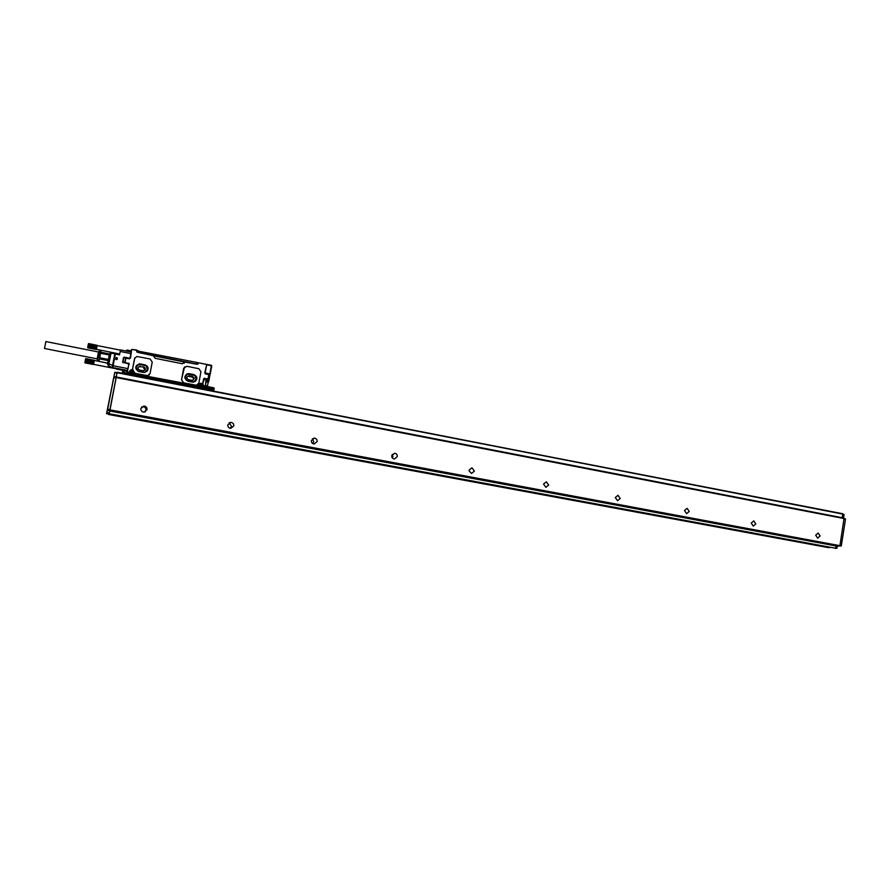 <?xml version="1.0" encoding="UTF-8"?>
<svg xmlns="http://www.w3.org/2000/svg" width="890" height="890" viewBox="0 0 890 890"><rect width="100%" height="100%" fill="white"/><g stroke="black" fill="none" stroke-linecap="round" stroke-linejoin="round"><path stroke-width="1.33" d="M108.836 413.995L109.681 410.746L107.445 410.334L106.555 413.661L114.81 372.276L107.445 410.334M827.644 547.484L108.669 414.506L828.957 547.617M835.632 548.196L836.778 548.34L837.345 546.104M829.402 547.695L108.836 413.972M109.07 414.006L110.049 409.623L107.801 409.2M109.681 410.746L116.123 377.582M112.808 381.999L113.464 378.639L112.808 381.999M117.068 372.654L842.774 514.086L117.135 372.254L116.245 376.948L117.046 372.71L114.81 372.276L117.046 372.71M842.641 513.719L117.002 372.71M110.049 409.623L116.189 377.605L113.942 377.171L116.189 377.605M843.542 518.102L844.065 514.731L842.774 514.142L843.931 514.364M839.848 545.926L841.328 545.737L845.489 519.226L844.198 518.625L845.355 518.848M842.774 514.086L842.207 517.846M109.871 410.368L839.938 545.681L844.065 518.202L116.278 377.149L844.065 518.202M835.465 548.451L835.977 545.948L838.636 545.882M109.648 410.991L835.977 545.948M109.77 410.835L838.358 546.226M815.685 535.168L818.144 533.021L820.113 536.003L817.654 538.161L815.685 535.168M751.238 523.075L753.763 520.895L755.821 523.932L753.285 526.124L751.238 523.075M684.488 510.549L687.091 508.324L689.238 511.439L686.613 513.652L684.488 510.549M615.302 497.555L617.983 495.307L620.219 498.489L617.527 500.736L615.302 497.555M543.545 484.093L546.315 481.813L548.663 485.05L545.882 487.331L543.545 484.093M469.086 470.12L471.923 467.795L474.392 471.11L471.544 473.424L469.052 470.877M391.767 455.602L394.671 453.244C396.517 453.577 397.385 454.712 397.274 456.637L394.348 458.995C392.512 458.65 391.645 457.516 391.767 455.602M311.4 440.517L314.381 438.125C316.328 438.447 317.241 439.604 317.129 441.596L314.137 443.988C312.201 443.654 311.289 442.497 311.4 440.517M227.829 424.83L230.844 422.394C232.913 422.705 233.892 423.885 233.781 425.943L230.733 428.379C228.674 428.057 227.707 426.877 227.829 424.83M140.831 408.499L143.88 406.029C146.094 406.307 147.139 407.509 147.039 409.667L143.946 412.137C141.755 411.848 140.72 410.635 140.831 408.499M392.312 457.894L392.891 456.603L392.334 454.323M312.713 443.532L313.781 441.774L312.434 438.77M230.198 428.312L231.556 426.355L229.108 422.895M145.137 411.914L146.016 410.312C146.127 408.199 145.092 407.008 142.912 406.741L141.566 407.041M189.136 375.88L188.624 375.847C186.344 376.971 186.277 378.239 188.424 379.663L192.362 380.375C194.654 379.262 194.732 377.994 192.585 376.559L189.136 375.88L187.301 376.459M196.401 379.185L193.797 381.944L186.388 380.275L185.276 376.559L187.579 373.956L194.955 375.191L196.045 379.418L196.479 378.773L194.932 375.714M194.599 375.435L187.49 374.056M193.82 381.932L196.045 379.418M195.166 381.576C197.858 378.651 197.369 376.292 193.72 374.512L188.357 373.589L186.277 374.334M192.318 382.077L193.286 382.155C197.903 379.93 198.047 377.382 193.742 374.501L188.38 373.566C183.807 375.836 183.685 378.384 187.99 381.232L192.318 382.077M183.64 382.834L181.516 379.785L183.685 368.304L186.767 366.291L198.859 368.705L200.962 371.742L198.815 383.178L196.39 385.248L183.629 382.845L195.744 385.203L197.591 384.903M126.825 373.333L122.753 372.599L122.753 370.307M126.892 351.194L127.036 350.426L131.008 351.205L131.687 349.414L129.962 358.258L124.188 357.157L122.598 362.085L128.861 363.932L127.993 368.638L113.119 365.723L115.355 354.064L119.527 354.899M137.027 350.449L132.143 349.47L136.648 349.97L136.76 351.817L138.006 352.373L197.725 364.233M213.433 391.033L213.878 389.887L129.818 373.477L129.517 374.668L130.363 371.208M126.87 373.077L127.993 368.638M130.018 358.114L131.13 352.04L120.462 349.904L119.616 354.476L114.788 353.964L112.196 367.348L112.752 367.537L113.119 365.723L108.88 363.71L108.524 365.445L112.24 367.982M126.847 373.222L122.397 372.098M129.818 373.477L130.151 371.764L131.742 370.374L133.7 372.465L133.456 373.744L198.96 386.538L199.983 384.146M126.68 374.111L127.059 371.798M123.109 362.797L122.776 362.13L128.861 363.932M130.875 353.619L120.195 351.483L119.549 354.498M117.213 357.747L116.657 359.638L115.811 359.382L116.367 357.502L117.213 357.747M127.604 370.463L112.741 367.548L116.646 368.872M213.878 389.887L202.397 387.206L202.631 385.949L200.806 383.901L199.193 385.281M115.422 358.314L117.091 358.047L117.469 359.126M129.662 358.459L123.61 357.713M130.485 358.18L131.687 349.414M198.971 386.16L199.071 385.303M129.584 371.564L129.317 372.866L127.214 372.276L128.872 364.099L127.348 372.042L129.829 372.521L129.584 371.564C130.162 369.917 131.32 369.372 133.055 369.94L134.379 372.498L132.566 368.983L134.568 358.536L136.882 356.467L150.076 358.97L152.234 362.052L150.032 373.611L147.618 375.691L135.135 373.344L134.379 372.487M204.733 372.943L205.434 373.945L204.733 372.943L206.714 364.466L205.123 373.043M149.42 374.835L146.894 375.658L135.135 373.355L134.401 372.421M133.055 369.928L132.566 368.994L134.868 357.724M140.431 363.943L139.24 363.877C134.679 366.224 134.59 368.805 138.962 371.62L144.492 372.554C149.108 370.251 149.231 367.681 144.847 364.822L140.42 363.966L144.836 364.833C148.052 366.124 148.864 368.226 147.262 371.163M205.479 373.555L209.239 374.723L205.112 373.032L206.725 364.477L198.181 362.731L211.419 365.345L208.705 379.852L204.422 378.584L202.542 384.424L203.632 378.817L202.675 383.913C200.862 382.767 199.538 383.167 198.715 385.092L198.537 386.382L200.873 383.679L203.054 384.024M196.456 364.21L137.983 352.484M136.938 350.882L197.113 362.475L197.903 362.708L197.602 364.277L197.869 362.675M119.605 354.509L110.427 352.818L111.083 352.918L108.88 363.71L107.612 363.576L108.369 365.879L107.668 363.098L98.979 361.396L99.48 358.881L108.191 360.595L107.668 363.098M108.191 360.595L109.27 354.988L100.57 353.252L101.082 350.315M108.413 359.449L99.702 357.736L100.57 353.252M99.48 358.881L99.702 357.736M98.501 357.702L99.713 351.316L98.501 357.702M107.634 363.187L85.852 358.614L94.14 360.261L85.829 358.681L94.251 360.851L85.485 359.249L94.207 361.118L85.418 359.549L93.995 361.006M205.935 382.633L205.957 380.453L206.224 381.22L208.227 381.499L208.705 379.852L208.894 381.076M202.653 385.748L202.853 385.114L204.934 385.982M205.089 386.104L207.47 386.405M109.481 353.853L109.27 354.988M109.47 353.931L100.77 352.206M139.93 366.758L143.824 366.936L139.352 366.724L140.297 366.235M139.719 366.202C137.438 367.37 137.383 368.649 139.563 370.062L143.657 370.785C145.949 369.639 146.005 368.349 143.824 366.936M201.908 385.626L200.628 386.471L200.061 385.225L200.973 384.625L201.908 385.626L201.273 384.714M200.739 385.326L200.05 385.259M132.076 372.432L131.598 372.977L130.941 372.053L131.809 371.742M131.564 371.853L130.997 371.742M131.642 371.831L131.942 371.13M132.287 371.197L132.944 372.12L132.31 371.175M131.954 373.043L132.944 372.12M88.255 344.497L97.066 346.255L88.255 344.497M88.488 344.497L87.932 347.367L96.543 348.98L87.888 347.623L96.265 349.169M87.698 347.556L88.522 344.319M88.388 343.818L97.188 345.576L88.644 343.696M87.965 347.211L96.298 349.036M87.999 347.033L96.32 348.88M88.032 346.844L96.354 348.702M88.066 346.655L96.387 348.513M88.11 346.444L96.432 348.313M87.876 346.421L96.687 348.179L88.154 346.221M87.921 346.232L96.465 348.112M88.199 345.999L96.509 347.89M87.954 346.032L96.765 347.79L88.232 345.776M87.999 345.832L96.554 347.667M88.277 345.554L96.598 347.445M88.032 345.62L96.843 347.389L88.321 345.32M88.077 345.42L96.643 347.222M88.366 345.109L96.687 347M88.11 345.22L96.921 346.978L88.41 344.897M88.143 345.031L96.732 346.777M88.444 344.686L96.765 346.566M88.188 344.842L96.81 346.366M88.555 344.152L96.877 345.988M88.588 344.007L96.91 345.832M88.611 343.885L96.943 345.687M88.633 343.774L96.966 345.554M96.843 346.166L96.999 345.365M96.988 345.454L88.677 343.573L97.01 345.298M119.683 354.009L87.888 347.623M87.876 347.723L96.242 349.292M96.687 348.179L96.22 349.381M87.843 347.89L96.198 349.514M85.651 359.549L85.106 362.397L93.65 363.966L85.062 362.642L93.383 364.155M85.574 358.837L84.862 362.553M85.14 362.241L93.406 364.021M85.173 362.074L93.439 363.865M85.206 361.885L93.472 363.699M85.24 361.696L93.506 363.509M85.273 361.485L93.539 363.32M85.051 361.462L93.806 363.176L85.318 361.273M85.084 361.273L93.584 363.109M85.362 361.051L93.628 362.897M85.129 361.073L93.873 362.797L85.407 360.828M85.162 360.873L93.673 362.675M85.451 360.606L93.706 362.453M85.206 360.673L93.951 362.386L85.496 360.383M85.24 360.472L93.75 362.23M85.529 360.161L93.795 362.007M85.284 360.272L94.028 361.996L85.574 359.949M85.318 360.083L93.839 361.796M85.618 359.749L93.884 361.574M85.351 359.894L93.917 361.373M85.028 362.864L93.317 364.488L85.062 362.642M85.051 362.742L93.339 364.366L93.806 363.176M85.028 362.809L93.339 364.366M93.584 364.299L85.017 362.897M97.144 358.87L44.511 348.491L45.846 341.549L98.467 352.006L97.077 359.26L98.467 352.006M120.428 350.148L97.199 345.565M208.115 382.411L207.481 385.637M93.584 364.344L112.418 368.037M138.095 367.303L139.352 366.724M143.435 367.448L144.836 370.284M136.137 366.98L138.918 364.032L146.071 365.434L147.44 369.406L146.194 365.99M145.86 365.701L138.729 364.31L136.103 367.058M98.556 351.595L99.357 351.294L97.7 359.872L98.645 360.717M205.401 385.515L207.348 385.893L207.704 384.825L208.082 382.122L206.102 381.732M136.192 366.891L137.716 371.041L144.859 372.421L147.662 369.15M205.712 383.89L206.213 381.176M140.42 363.966L136.27 365.623M108.257 360.272L109.403 354.276M202.653 385.459L202.92 384.168M184.141 363.276L184.831 362.085L153.425 355.789L155.216 358.336L182.283 363.743L184.853 362.074L197.013 364.155M210.151 374.201L209.239 374.734L208.071 379.285L204.311 378.984M203.042 384.091L202.697 385.192M120.195 351.483L120.462 349.904L131.13 352.04M197.814 363.02L197.925 364.077M137.605 352.251L153.425 355.778M183.629 382.845L181.504 379.796L184.564 366.836M192.963 380.241C193.909 378.784 193.553 377.705 191.917 377.004L188.491 376.337M108.736 414.428L828.879 547.639M108.758 414.072L106.555 413.661L108.758 414.072M109.136 413.594L106.9 413.183M835.643 548.129L836.778 548.34M109.225 413.149L106.989 412.738M116.968 373.11L114.732 372.676M844.065 514.731L842.719 514.476M837.045 548.006L835.699 547.762M835.621 548.251L109.125 413.739M109.782 410.312L107.545 409.889M109.96 410.068L107.701 409.645M116.112 378.005L113.876 377.571M843.553 517.969L113.998 376.537M109.915 410.312L839.671 546.015M839.938 545.681L110.015 409.867M116.212 377.549L844.198 518.581M845.489 519.226L844.143 518.97M841.328 545.737L839.971 545.481M841.061 546.071L839.882 545.848M129.64 371.308L130.407 370.83M127.214 372.276L127.014 373.177L129.818 373.222M127.159 371.252L123.087 371.03L122.787 372.543L123.187 370.396M122.687 370.596L126.97 371.13M127.014 373.177L126.836 374.145M128.872 364.099L124.589 362.364L125.935 357.747L124.567 362.397M131.008 351.205L130.852 351.984M213.678 389.375L213.912 387.829M214.112 389.019L213.9 387.829L203.198 385.737L202.909 387.25L202.475 386.794M202.82 387.295L214.112 388.997L213.867 388.229L203.154 386.138L203.02 386.805L213.533 389.386M116.579 369.105L127.17 371.175L116.579 369.094M127.292 374.234L127.481 373.233L129.706 373.666M129.818 372.576L131.764 370.151L129.984 371.72M129.428 358.848L125.868 358.147L125.045 362.419L128.516 363.587L124.956 362.875L128.494 363.621M129.629 358.47L125.79 357.747M129.718 358.447L123.654 357.591M206.669 364.778L211.753 365.834L210.24 374.022M208.894 379.941L209.973 374.901L209.117 379.563L207.982 379.307M209.028 380.152L209.117 379.563M208.16 382.923L208.594 381.398M207.682 385.326L207.415 386.56M133.9 373.822L133.689 372.51M133.522 373.366L133.912 372.443L131.709 370.229L130.24 371.074M134.078 373.856L198.359 386.416M128.75 363.754L124.734 362.831M110.037 353.163L115.422 353.675M108.369 365.879L111.984 367.859M125.546 357.847L124.099 357.558M130.886 350.793L126.959 350.026L126.436 351.094L126.536 350.449L130.886 350.793L130.674 351.951M198.715 385.092L198.548 385.937L134.112 373.811L134.379 372.498L131.764 370.151L130.096 371.364M122.931 362.208L123.777 357.758M122.598 362.085L124.188 357.157M214.256 388.34L202.597 386.115M205.434 373.945L208.872 374.634L208.082 378.829L204.533 378.595L208.449 378.951M204.121 378.717L208.282 379.207M203.632 378.817L204.656 378.15M203.944 379.318L208.661 380.241L207.971 382.099M204.021 378.929L209.05 380.341M137.761 352.284L138.084 350.616M136.86 352.062L137.16 350.504M196.801 364.121L197.113 362.475M108.168 360.706L107.456 364.032M211.753 365.834L210.218 374.011L205.134 372.977M211.419 365.345L206.714 364.399M205.379 385.626L205.957 380.453L208.527 380.953L206.135 381.599M207.181 385.859L207.059 386.494M131.587 371.019C130.429 372.142 130.663 372.854 132.31 373.132C133.478 372.009 133.233 371.297 131.587 371.019M200.617 384.536C199.494 385.648 199.727 386.349 201.318 386.627C202.442 385.515 202.208 384.814 200.617 384.536M108.591 358.559L109.103 355.878M132.354 373.31C133.678 372.198 133.489 371.364 131.809 370.807L131.531 370.863C130.218 371.964 130.396 372.799 132.065 373.366L132.354 373.31M200.283 384.502C199.293 385.637 199.538 386.416 201.007 386.872L201.363 386.794C202.62 385.726 202.464 384.903 200.873 384.324L200.55 384.38C199.282 385.448 199.449 386.271 201.029 386.85L201.363 386.794C202.609 385.726 202.453 384.903 200.873 384.324M203.165 385.637L204.756 386.038M110.271 352.128L110.171 352.729M108.758 359.159L109.481 355.366M130.786 371.419L132.054 373.388L133.233 372.398M200.294 386.694L201.707 386.627M202.119 384.391L199.838 384.024L200.873 383.679L199.093 385.181M209.717 374.356L205.301 373.477L209.729 374.356M208.905 374.234L207.915 379.307M208.605 381.387L208.093 382.622M122.764 362.119L123.454 357.635M128.605 363.12L129.339 364.155M129.673 374L213.622 390.387M213.756 390.332L129.729 373.922M191.917 377.004L192.585 376.559M313.736 438.169L314.381 438.125M229.498 422.683L230.844 422.394M142.912 406.741L143.88 406.029M188.624 375.847L187.979 376.292M111.083 352.918L114.988 353.586M207.392 386.56L207.659 385.359M97.077 359.26L97.711 359.794M131.342 373.244L132.365 373.31C133.667 372.198 133.478 371.353 131.809 370.807M99.725 351.316L100.615 350.771M129.495 358.459L125.935 357.747M116.679 368.872L112.529 368.06"/></g></svg>
